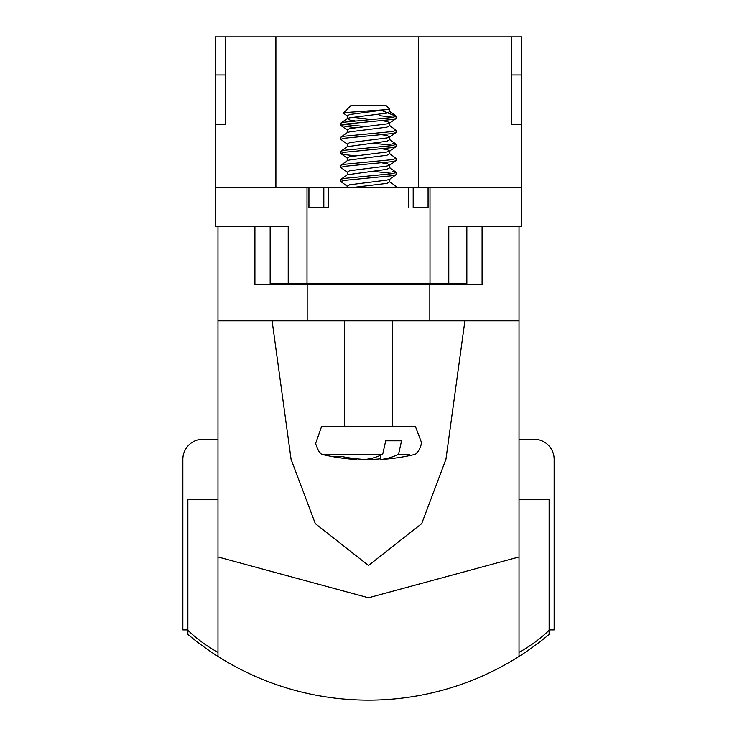 <?xml version="1.0" encoding="UTF-8"?>
<svg xmlns="http://www.w3.org/2000/svg" width="737" height="737" viewBox="0 0 737 737"><rect width="100%" height="100%" fill="white"/><g stroke="black" fill="none" stroke-linecap="round" stroke-linejoin="round"><path stroke-width="1.11" d="M182.859 459.317L182.859 629.905L182.859 459.317A20.074 20.074 0 0 1 202.924 439.243L217.977 439.243M519.023 439.243L534.076 439.243A20.074 20.074 0 0 1 554.141 459.317L554.141 629.905L549.129 629.905L554.141 629.905M464.9 320.835L445.94 459.243L421.711 523.611L368.5 565.491L315.316 523.648L291.078 459.317L272.1 320.835M519.023 655.829L519.023 652.337A140.491 140.491 0 0 0 549.129 630.292L549.129 634.4A280.972 280.972 0 0 1 519.023 656.427L519.023 655.829M519.023 656.427A280.972 280.972 0 0 1 217.977 656.427L217.977 226.508L288.222 226.508L288.222 283.708L270.157 283.708M519.023 652.337L519.023 226.508L466.843 226.508L466.843 284.712M466.843 283.708L448.778 283.708L448.778 226.508L482.081 226.508L482.081 284.712L254.919 284.712L254.919 226.508L270.157 226.508L270.157 284.712M217.977 320.835L519.023 320.835M549.129 630.292L549.129 499.456L519.023 499.456M519.023 556.951L368.5 597.799L217.977 556.951M217.977 499.456L187.871 499.456L187.871 630.292A140.491 140.491 0 0 0 217.977 652.337M217.977 656.427A280.972 280.972 0 0 1 187.871 634.4L187.871 630.292M182.859 629.905L187.871 629.905M343.387 113.093L350.84 105.64L386.16 105.64L389.578 109.159L349.614 114.539L347.228 116.013L343.387 113.102L347.026 112.448L388.51 109.5M381.932 110.624L396.193 116.289L392.158 117.515L344.197 122.195L340.991 123.042L341.001 125.594L355.123 127.713M398.542 454.287A200.492 96.142 90 0 1 380.753 459.464A200.492 175.94 90 0 0 387.33 458.985A200.694 200.694 0 0 0 415.502 454.287L418.478 450.906L420.541 446.917L421.555 442.688L415.502 426.751L321.498 426.751L315.574 443.619L318.522 450.906L321.498 454.287L382.696 454.287L385.709 440.8L401.554 440.8L398.542 454.287L409.754 454.287M344.197 180.399L340.807 181.514L347.228 186.249L349.614 184.784L386.879 180.104L389.772 179.229L395.999 174.77L392.158 175.719L344.197 180.399M392.803 171.371L396.193 172.486L392.158 173.711L344.197 178.391L340.991 179.238L340.807 181.514M344.197 166.35L340.807 167.465L347.228 172.2L349.614 170.735L386.879 166.055L389.772 165.18L395.999 160.721L392.158 161.67L344.197 166.35M372.111 171.26L393.521 173.49M340.991 165.189L347.228 160.73L349.614 159.957L386.879 155.277L389.772 153.701L396.193 158.437L392.158 159.662L344.197 164.342L340.991 165.189L340.807 167.465M392.803 143.273L396.009 144.111L396.193 146.396L392.158 147.621L344.197 152.301L340.807 153.416L344.842 154.641L355.123 155.802M396.193 144.388L392.158 145.613L344.197 150.293L340.991 151.14L340.807 153.416M344.197 138.252L340.807 139.367L347.228 144.111L349.614 142.637L386.879 137.957L389.772 137.082L395.999 132.623L392.158 133.572L344.197 138.252M372.111 143.162L392.803 145.281M340.991 137.091L347.228 132.632L349.614 131.868L386.879 127.179L389.772 125.603L396.193 130.338L392.158 131.564L344.197 136.244L340.991 137.091L340.807 139.367M396.193 116.289L395.999 118.574L392.158 119.523L344.197 124.203L340.807 125.318M343.479 124.323L364.879 126.552M353.751 187.373L386.879 183.375L389.772 181.799L396.009 186.258L394.378 187.373M396.193 172.486L395.999 174.77M396.193 158.437L395.999 160.721M396.193 130.338L395.999 132.623M379.38 115.672L393.521 117.303M356.247 458.773L356.247 459.464A200.492 175.94 -90 0 1 349.67 458.985A200.492 175.94 -90 0 1 333.345 456.562A197.599 94.76 -90 0 0 342.014 456.562A200.492 175.94 90 0 0 364.907 459.464A200.492 96.142 -90 0 0 382.696 454.287M380.753 458.773A200.492 175.94 -90 0 1 372.093 459.464A200.492 96.142 90 0 1 368.5 458.985M380.753 455.199L380.753 459.464M372.093 458.221L372.093 459.464M225.504 36.85L521.529 36.85L521.529 187.373L328.361 187.373L328.361 207.438L308.932 207.438L308.932 187.373L215.471 187.373L215.471 36.85L225.504 36.85L225.504 124.157L225.504 74.981L215.471 74.981M448.778 283.708L288.222 283.708M308.932 187.373L328.361 187.373M413.181 187.373L413.181 207.438L428.068 207.438L428.068 187.373M408.639 207.438L408.639 187.373M217.977 226.508L215.471 226.508L215.471 187.373M225.504 124.157L215.471 124.157L225.504 124.157M288.222 226.508L288.222 247.577M448.778 226.508L448.778 247.577M519.023 226.508L521.529 226.508L521.529 187.373M521.529 74.981L511.496 74.981L511.496 124.157L521.529 124.157L511.496 124.157L511.496 36.85M328.361 207.438L323.819 207.438L323.819 187.373M429.818 320.835L429.818 284.712M307.182 320.835L307.182 284.712M396.009 116.013L389.772 111.554L386.879 113.129L349.614 117.819L347.228 118.583L350.121 120.159L355.114 120.932M396.009 144.111L389.772 139.652L386.879 141.228L347.228 146.681L347.228 144.111M396.009 172.209L389.772 167.75L386.879 169.326L347.228 174.78L347.228 172.2M352.627 117.294L372.121 119.532M381.877 120.684L387.386 121.568L389.772 123.033L386.879 123.908L349.614 128.588L347.228 130.062L341.001 125.594M381.877 134.733L387.386 135.617L389.772 137.082L389.772 139.652M381.877 148.782L387.386 149.666L389.772 151.131L386.879 152.006L349.614 156.686L347.228 158.16L341.001 153.692M381.877 162.831L387.386 163.715L389.772 165.18L389.772 167.75M418.598 187.373L418.598 36.85M307.007 283.708L307.007 187.373M429.993 283.708L429.993 187.373M275.896 187.373L275.896 36.85M344.419 426.751L344.419 320.835M344.419 284.712L344.419 283.708M392.581 426.751L392.581 320.835M392.581 284.712L392.581 283.708M396.193 187.373L396.193 186.535M389.772 111.554L389.578 109.159M340.991 123.042L347.228 118.583L347.228 116.013M389.772 125.603L389.772 123.033L395.999 118.574M347.228 132.632L347.228 130.062M389.772 153.701L389.772 151.131L395.999 146.672M347.228 160.73L347.228 158.16M389.772 181.799L389.772 179.229M347.818 187.373L347.228 186.249M340.991 151.14L347.228 146.681M340.991 179.238L347.228 174.78M321.498 454.287A200.694 200.694 0 0 0 349.67 458.985"/></g></svg>

